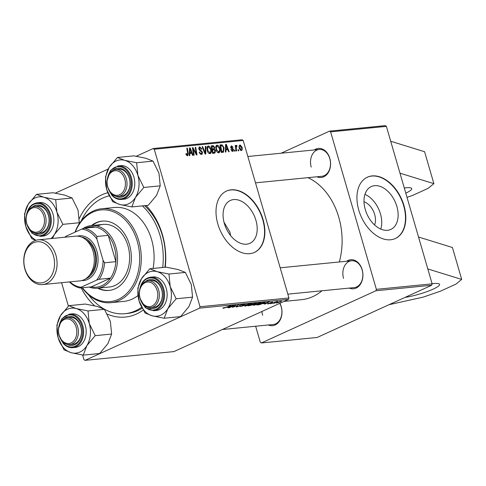 <?xml version="1.0" encoding="UTF-8"?>
<svg xmlns="http://www.w3.org/2000/svg" width="486" height="486" viewBox="0 0 486 486"><rect width="100%" height="100%" fill="white"/><g stroke="black" fill="none" stroke-linecap="round" stroke-linejoin="round"><path stroke-width="0.73" d="M405.786 193.142A22.471 3.706 163.8 0 0 411.764 188.604A22.471 3.706 163.8 0 0 405.664 187.815A22.471 3.706 163.8 0 0 404.285 187.973M405.087 297.377A22.471 3.706 163.8 0 0 428.154 291.187A22.471 3.706 163.8 0 0 439.587 284.371A22.471 3.706 163.8 0 0 433.488 283.587A22.471 3.706 163.8 0 0 432.109 283.745M364.002 201.769A14.92 9.75 -114.5 0 1 374.67 214.478A14.92 9.75 -114.5 0 1 374.566 224.945M396.862 206.429A23.547 15.388 65.5 0 0 371.298 186.557A23.547 15.388 65.5 0 0 365.272 209.545A23.547 15.388 65.5 0 0 390.835 229.416A23.547 15.388 65.5 0 0 396.862 206.429M380.781 229.094A23.547 15.388 65.5 0 0 380.459 213.907A23.547 15.388 65.5 0 0 364.95 194.357M403.988 205.614A33.704 22.028 65.5 0 0 367.392 177.177A33.704 22.028 65.5 0 0 358.765 210.074A33.704 22.028 65.5 0 0 395.355 238.517A33.704 22.028 65.5 0 0 403.988 205.614M395.203 238.583A33.704 22.028 65.5 0 0 403.678 205.76A33.704 22.028 65.5 0 0 367.24 177.25M255.928 220.328A23.547 15.388 65.5 0 0 230.364 200.463A23.547 15.388 65.5 0 0 224.338 223.445A23.547 15.388 65.5 0 0 249.901 243.316A23.547 15.388 65.5 0 0 255.928 220.328M230.637 235.619L229.933 232.18L223.997 222.199M263.054 219.514A33.704 22.028 65.5 0 0 226.458 191.077A33.704 22.028 65.5 0 0 217.831 223.979A33.704 22.028 65.5 0 0 254.427 252.416A33.704 22.028 65.5 0 0 263.054 219.514M254.269 252.483A33.704 22.028 65.5 0 0 262.744 219.66A33.704 22.028 65.5 0 0 226.306 191.15M79.346 218.433A62.919 46.474 84.4 0 1 107.831 192.729M146.104 205.517A62.919 46.474 84.4 0 1 162.433 234.695A62.919 46.474 84.4 0 1 165.27 267.245M164.948 267.276A59.547 43.989 -95.6 0 0 162.373 235.528A59.547 43.989 -95.6 0 0 144.603 205.663M284.049 301.399L301.636 299.668A62.919 46.474 -95.6 0 0 321.951 290.78M339.319 261.972A62.919 46.474 -95.6 0 0 338.791 217.297A62.919 46.474 -95.6 0 0 307.917 177.669M279.912 303.288A14.604 10.789 84.4 0 1 281.218 306.569A14.604 10.789 84.4 0 1 279.256 321.471A14.604 10.789 84.4 0 1 268.351 324.982M222.381 329.514L273.235 324.496A13.48 9.957 -95.6 0 0 281.2 306.848A13.48 9.957 -95.6 0 0 279.742 303.361M261.954 311.471A13.48 9.957 -95.6 0 0 262.628 315.317M314.302 149.943A14.604 10.789 84.4 0 1 329.818 158.363A14.604 10.789 84.4 0 1 327.856 173.265A14.604 10.789 84.4 0 1 316.951 176.776M255.496 182.839L321.835 176.297A13.48 9.957 -95.6 0 0 329.794 158.643A13.48 9.957 -95.6 0 0 319.187 149.457A13.48 9.957 -95.6 0 0 311.228 167.111M346.64 261.249A14.604 10.789 84.4 0 1 362.155 269.669A14.604 10.789 84.4 0 1 360.193 284.571A14.604 10.789 84.4 0 1 349.288 288.083M287.834 294.145L354.173 287.603A13.48 9.957 -95.6 0 0 362.137 269.949A13.48 9.957 -95.6 0 0 351.524 260.763A13.48 9.957 -95.6 0 0 343.566 278.417M432.139 283.842L431.671 285.258L375.903 290.756L376.371 289.34L432.139 283.842L386.382 126.354L330.614 131.852L329.532 131.141L281.108 153.218M329.532 131.141L385.301 125.637L386.382 126.354M288.945 297.967L288.477 299.382L199.546 308.154L200.013 306.733L288.945 297.967L243.188 140.472L154.256 149.245L153.175 148.534L136.274 156.237M108.196 169.037L55.337 193.136M153.175 148.534L242.107 139.761L243.188 140.472M199.546 308.154L85.032 360.363L83.944 359.646L82.602 355.029M68.398 306.125L61.588 282.7M263.606 303.793L269.426 301.812L264.73 304.212L265.484 303.61L263.57 303.665M256.377 303.13L253.394 304.728L248.079 305.852L254.391 303.294L256.517 303.191M222.959 308.009L223.056 308.349L223.712 307.681L224.332 307.589L223.724 308.057L230.486 305.651L225.862 307.529L223.056 308.349L223.171 307.911M223.767 307.668L223.724 308.057M233.596 306.101L229.173 307.717L235.491 305.159L232.982 307.049L238.869 304.825L232.557 307.383L235.048 305.5L233.547 305.943M236.822 306.466L236.968 306.976C235.923 307.055 235.989 306.83 237.168 306.302L237.782 306.216L237.125 306.563L237.636 306.684L239.616 306.162L239.944 305.961L239.44 305.682L240.005 305.202L242.915 304.4L243.589 304.461L242.891 304.965L242.162 305.099L242.265 304.692L240.582 305.135L240.218 306.083L236.196 306.915M237.065 306.35L237.636 306.684M239.944 305.961L239.598 305.415M242.289 305.044L242.21 304.509M240.54 304.983L240.303 305.323M249.039 303.823L240.619 306.587L245.23 304.2L241.834 306.192L249.039 303.823M245.278 305.597L245.436 306.137C244.452 306.156 244.628 305.858 245.965 305.251L251.469 303.556C252.489 303.543 252.289 303.847 250.879 304.479L244.768 306.059M251.469 303.556L252.143 303.641M288.477 299.382L173.958 351.591L85.032 360.363M276.607 302.65L276.722 303.051L276.984 302.468L281.23 301.15L280.865 301.776L276.206 302.997M281.23 301.15L281.728 301.211M227.503 307.352L233.323 305.372L228.627 307.772L228.074 307.826L229.374 307.17L227.466 307.225M254.05 304.728L254.208 305.275C253.218 305.293 253.394 304.995 254.737 304.388L260.241 302.693C261.255 302.675 261.061 302.985 259.652 303.61L253.54 305.19M260.241 302.693L260.915 302.778M265.077 302.268L264.092 303.13L259.39 304.692L256.851 304.989L263.157 302.432L265.307 302.353M268.163 303.896L267.549 303.847L268.187 303.416L270.003 303.325L270.289 302.632L272.561 302.006L272.616 302.426L270.659 302.675L271.036 302.948L270.599 303.252L268.163 303.896L268.041 303.489M268.88 303.3L268.679 303.671M270.234 303.179L270.289 302.632M272.561 302.006L272.616 302.426L272.494 302.013M271.996 302.517L272.002 302.092M270.611 302.499L271.03 302.924M271.522 303.264L270.076 303.683L271.522 303.264M275.222 302.9L273.776 303.319L275.222 302.9M274.061 302.729L271.65 303.531L276.242 301.666L277.846 301.539L274.013 302.571M236.591 146.201L236.311 148.777L236.664 150.97L236.111 151.025L235.181 145.545L235.74 145.49L235.923 146.62L236.463 145.32L236.889 145.478L236.919 146.347L236.433 146.274M235.078 151.128L234.531 151.182L234.337 150.107L234.896 150.046L235.078 151.128M223.226 152.27L221.306 152.483L220.037 144.95L222.047 144.846L224.07 147.683L223.457 152.185M218.761 152.835C217.455 152.64 216.537 151.626 216.015 149.791L215.778 146.426L217.017 145.144C218.366 145.344 219.289 146.389 219.806 148.285C220.504 150.648 220.152 152.167 218.761 152.835L219.125 152.738M216.616 145.253L216.27 145.484M209.988 153.698C208.688 153.509 207.771 152.495 207.243 150.66L207.012 147.288L208.251 146.013C209.594 146.213 210.523 147.258 211.033 149.147C211.732 151.511 211.386 153.029 209.988 153.698L210.359 153.6M207.844 146.116L207.504 146.353M200.244 154.147L201.307 153.661L202.018 152.306L199.886 150.545L198.792 148.977L199.691 146.857L201.909 149.026L201.38 149.153L199.928 147.726L199.327 148.874L202.541 152.185L201.963 154.42L201.526 154.536L199.157 152.173L199.679 152.033L200.141 153.114L201.629 153.576L200.293 154.19M199.272 146.96L198.968 147.185M199.928 147.726L198.659 148.248M186.053 154.372L185.901 153.685L186.424 153.533L187.529 154.998L186.569 155.435L187.389 155.034L187.705 153.564L186.806 148.224L187.359 148.169L188.295 153.691L187.608 155.909L186.053 154.372M200.013 306.733L154.256 149.245M189.832 155.587L189.236 155.648L189.528 147.957L190.196 147.89L193.082 155.271L192.529 155.32L191.763 153.309L189.892 153.491L189.832 155.587M194.181 155.162L193.628 155.216L192.365 147.677L192.942 147.623L196.289 153.795L195.184 147.398L195.743 147.343L197.012 154.882L196.435 154.937L193.082 148.777L194.181 155.162M205.778 154.013L205.074 154.086L202.103 146.717L202.656 146.663L205.207 152.981L205.329 146.395L205.918 146.341L205.778 154.013M214.648 153.139L212.534 153.351L211.264 145.812L213.384 145.733L214.599 147.349L214.399 149.232L215.492 150.672L214.958 153.06M225.941 152.027L225.346 152.088L225.632 144.397L226.3 144.33L229.192 151.705L228.639 151.76L227.873 149.749L225.996 149.931L225.941 152.027M231.713 151.158L232.545 150.781L233.025 149.876L230.704 147.471L231.403 145.818L233.134 147.337L232.612 147.489L231.579 146.499L231.397 147.732L232.994 148.807L233.553 149.761L232.715 151.456L230.844 149.652L231.366 149.5L232.764 150.721L231.749 151.182M231.579 146.499L230.607 146.906M233.092 151.365L232.715 151.456M238.778 150.763L238.231 150.818L238.037 149.743L238.596 149.682L238.778 150.763M241.275 150.611L239.343 148.582C238.741 146.699 238.984 145.49 240.078 144.962L242.016 147.1C242.575 148.91 242.326 150.083 241.275 150.611L241.548 150.539M375.903 290.756L261.383 342.964L260.302 342.253L255.648 326.234M261.383 342.964L317.158 337.466L431.671 285.258M376.371 289.34L330.614 131.852M143.176 310.074A62.919 46.474 84.4 0 1 107.351 314.144M94.594 305.797A62.919 46.474 84.4 0 1 81.168 287.876M88.519 294.765A59.547 43.989 -95.6 0 0 124.945 313.707L127.211 313.482A59.547 43.989 -95.6 0 0 142.143 308.233M189.516 148.2L190.196 147.89M189.309 153.758L189.892 153.491M190.026 150.314L189.941 152.592L191.435 152.446L190.02 148.746L190.026 150.314L189.425 150.581M189.34 152.865L189.941 152.592M189.485 148.989L190.02 148.746M189.321 153.406L191.435 152.446M185.919 153.77L186.424 153.533M186.065 154.414L186.563 154.19M186.837 148.412L187.359 148.169M187.76 153.934L188.295 153.691M192.395 147.866L192.942 147.623M195.894 153.971L196.289 153.795M195.214 147.586L195.743 147.343M192.584 149.002L193.082 148.777M199.181 152.258L199.679 152.033M199.26 152.495L199.746 152.27M199.618 153.351L200.141 153.114M201.362 149.087L201.86 148.862M198.829 149.099L199.327 148.874M199.151 149.785L199.728 149.518M202.042 152.41L202.541 152.185M202.17 146.881L202.656 146.663M204.721 153.199L205.207 152.981M205.323 146.614L205.918 146.341M210.529 149.378L211.033 149.147M206.884 148.151L207.607 147.817L207.801 150.642L210.031 152.756L208.828 153.303M207.309 150.867L207.801 150.642M208.792 153.272L209.776 152.823C210.809 152.209 211.033 150.976 210.462 149.117L208.482 146.881L206.957 147.531M208.482 146.881L207.607 147.817M211.404 146.632L213.384 145.733M214.095 147.574L214.599 147.349M213.147 149.803L214.399 149.232M214.988 150.903L215.492 150.672M211.969 146.638L212.364 148.989L213.257 148.898L214.059 148.503L214.059 147.434L212.911 146.547L211.446 146.875M211.841 149.226L212.364 148.989M211.89 149.524L214.059 148.503M212.516 149.87L212.941 152.416L214.502 152.221L214.94 150.709L213.676 149.755L211.987 150.107M212.418 152.653L212.941 152.416M212.497 153.133L214.502 152.221L212.497 153.133M219.301 148.509L219.806 148.285M215.65 147.288L216.379 146.954L216.574 149.773L218.797 151.893L217.594 152.44M216.076 149.998L216.574 149.773M217.564 152.41L218.548 151.96C219.575 151.346 219.806 150.107 219.235 148.254L217.254 146.019L215.723 146.663M217.254 146.019L216.379 146.954M225.625 144.64L226.3 144.33M225.419 150.198L225.996 149.931M226.13 146.748L226.045 149.032L227.539 148.886L226.13 145.186L226.13 146.748L225.534 147.021M225.449 149.305L226.045 149.032M225.595 145.429L226.13 145.186M225.431 149.846L227.539 148.886M220.164 145.709L222.047 144.846M223.566 147.914L224.07 147.683M220.735 145.776L221.713 151.547L223.098 151.316L223.511 147.695L222.266 145.751L220.213 146.013M221.191 151.79L221.713 151.547M221.227 152.021L222.418 151.48M230.868 149.731L231.366 149.5M230.722 147.525L231.215 147.301M230.905 147.957L231.397 147.732M232.351 149.099L232.994 148.807M233.049 149.992L233.553 149.761M234.367 150.289L234.896 150.046M238.067 149.925L238.596 149.682M235.212 145.727L235.74 145.49M235.406 146.857L235.923 146.62M236.038 145.867L236.889 145.478M241.512 147.325L242.016 147.1M240.333 150.277L241.08 149.937L241.463 147.149L240.248 145.642L239.094 146.134M240.248 145.642L239.865 148.449L241.226 149.901L240.357 150.296M239.373 148.673L239.865 148.449M280.319 301.83L280.714 301.381L277.591 302.383L277.22 302.827L280.319 301.83L280.671 301.235M277.549 302.225L277.22 302.827M249.099 304.236L246.487 305.208L246.11 305.846L250.393 304.503L250.819 303.847L249.063 304.096M250.764 303.665L251.28 303.908L251.189 303.592M245.552 305.451L246.11 305.846M239.762 305.323L239.926 305.894M242.733 304.424L242.891 304.965M239.963 305.22L240.218 306.083M230.771 306.235L228.438 307.037L229.933 306.891L232.314 305.682L230.735 306.101M255.745 303.161L255.879 303.616M253.255 304.236L253.394 304.728M254.208 303.537L252.24 304.339L255.308 303.683L254.16 303.385M255.083 303.228L255.308 303.683M251.505 304.637L249.373 305.5L252.866 304.777L251.456 304.485M252.605 304.303L252.866 304.777M257.872 303.367L255.259 304.345L254.877 304.983L259.166 303.641L259.591 302.985L257.829 303.228M259.536 302.796L260.053 303.045L259.961 302.729M254.318 304.588L254.877 304.983M266.881 302.669L264.542 303.477L266.036 303.331L268.424 302.122L266.838 302.541M262.975 302.675L258.145 304.637L263.576 303.167L264.372 302.571L262.932 302.523M264.299 302.316L264.463 302.62L264.372 302.31M270.101 302.723L270.216 303.124M270.404 302.584L270.599 303.252M389 304.71L423.227 297.116L440.419 291.199L455.898 284.14L461.7 279.42L427.814 268.94M461.7 279.42L452.423 247.502L418.537 237.022M407.013 197.346L412.596 195.427L428.069 188.374L433.877 183.653L399.984 173.174M390.714 141.25L424.6 151.729L433.877 183.653M97.637 288.174A34.828 25.728 -95.6 0 0 108.955 290.446A34.828 25.728 -95.6 0 0 115.121 288.775A34.828 25.728 -95.6 0 0 130.521 249.002A34.828 25.728 -95.6 0 0 102.115 221.124A34.828 25.728 -95.6 0 0 95.955 222.795A34.828 25.728 -95.6 0 0 91.459 225.565M102.497 221.094A34.828 25.728 -95.6 0 0 96.708 222.722A34.828 25.728 -95.6 0 0 92.212 225.486M98.391 288.101A34.828 25.728 -95.6 0 0 109.332 290.403M82.456 287.748A46.067 34.026 -95.6 0 0 118.213 299.412A46.067 34.026 -95.6 0 0 137.259 241.323A46.067 34.026 -95.6 0 0 92.862 212.157A46.067 34.026 -95.6 0 0 75.275 232.041M74.984 232.174A47.191 34.858 84.4 0 1 93.306 211.015A47.191 34.858 84.4 0 1 101.659 208.749A47.191 34.858 84.4 0 1 140.144 246.524A47.191 34.858 84.4 0 1 119.277 300.403A47.191 34.858 84.4 0 1 110.923 302.669A47.191 34.858 84.4 0 1 82.14 287.785M110.923 302.669L123.736 301.405A47.191 34.858 -95.6 0 0 132.089 299.139A47.191 34.858 -95.6 0 0 137.988 295.543M153.078 268.448A47.191 34.858 -95.6 0 0 114.471 207.486L101.659 208.749M124.945 313.707A59.547 43.989 -95.6 0 0 135.485 310.846A59.547 43.989 -95.6 0 0 141.639 307.274M162.689 267.5A59.547 43.989 -95.6 0 0 142.343 205.888M109.241 195.84A59.547 43.989 -95.6 0 0 102.716 198.051A59.547 43.989 -95.6 0 0 81.235 220.875M97.631 225.917A31.456 23.237 84.4 0 1 103.202 224.404A31.456 23.237 84.4 0 1 128.857 249.585A31.456 23.237 84.4 0 1 114.945 285.507A31.456 23.237 84.4 0 1 109.38 287.019L97.322 288.204A31.456 23.237 84.4 0 1 89.193 287.086M119.671 194.728A12.357 9.131 -95.6 0 0 124.781 179.14A12.357 9.131 -95.6 0 0 112.867 171.315A12.357 9.131 -95.6 0 0 107.758 186.903A12.357 9.131 -95.6 0 0 119.671 194.728M113.311 170.179A13.48 9.957 84.4 0 1 115.698 169.529A13.48 9.957 84.4 0 1 126.694 180.318A13.48 9.957 84.4 0 1 120.735 195.718A13.48 9.957 84.4 0 1 118.347 196.362A13.48 9.957 84.4 0 1 107.351 185.573A13.48 9.957 84.4 0 1 113.311 170.179M117.46 157.464L133.869 155.848L145.8 158.248L153.035 161.109L158.977 173.247L160.222 185.84L143.813 187.462L137.872 175.325L136.627 162.731L124.695 160.331L117.46 157.464L109.125 167.427L105.48 176.928L106.726 189.528L112.667 201.66L119.902 204.521A22.611 16.706 84.4 0 1 111.926 199.284A22.611 16.706 84.4 0 1 106.726 189.528A22.611 16.706 84.4 0 1 109.125 167.427A22.611 16.706 84.4 0 1 124.695 160.331A22.611 16.706 84.4 0 1 137.872 175.325A22.611 16.706 84.4 0 1 135.472 197.425L143.813 187.462M113.11 170.276A14.604 10.789 84.4 0 1 125.989 171.837A14.604 10.789 84.4 0 1 128.772 190.518A14.604 10.789 84.4 0 1 115.656 196.137M118.347 196.362L121.36 196.065A13.48 9.957 -95.6 0 0 129.683 186.97A13.48 9.957 -95.6 0 0 126.226 172.597A13.48 9.957 -95.6 0 0 118.718 169.231L115.698 169.529M121.391 199.448L123.954 199.199A16.852 12.448 -95.6 0 0 134.355 187.833A16.852 12.448 -95.6 0 0 130.029 169.863A16.852 12.448 -95.6 0 0 120.643 165.653L118.08 165.908A16.852 12.448 84.4 0 1 127.472 170.118A16.852 12.448 84.4 0 1 131.791 188.082A16.852 12.448 84.4 0 1 121.391 199.448C117.812 199.722 114.617 198.3 111.804 195.184L107.746 187.207M160.222 185.84L156.577 195.342L148.242 205.305L131.834 206.927L135.472 197.425A22.611 16.706 -95.6 0 1 119.902 204.521L131.834 206.927M153.035 161.109L136.627 162.731M31.93 208.215A12.357 9.131 -95.6 0 0 26.821 223.797A12.357 9.131 -95.6 0 0 38.734 231.622A12.357 9.131 -95.6 0 0 43.843 216.039A12.357 9.131 -95.6 0 0 31.93 208.215M39.797 232.612A13.48 9.957 84.4 0 1 37.41 233.262A13.48 9.957 84.4 0 1 26.414 222.473A13.48 9.957 84.4 0 1 32.374 207.072A13.48 9.957 84.4 0 1 34.761 206.429A13.48 9.957 84.4 0 1 45.757 217.218A13.48 9.957 84.4 0 1 39.797 232.612M72.098 198.009L55.69 199.631L43.758 197.225L36.523 194.364L52.931 192.742L64.863 195.147L72.098 198.009L78.039 210.14L79.285 222.74L79.024 224.046M36.049 240.26A22.611 16.706 -95.6 0 1 25.788 226.421A22.611 16.706 84.4 0 1 24.762 214.763A22.611 16.706 84.4 0 1 28.188 204.327L24.543 213.828L25.788 226.421L31.73 238.559L35.654 240.376M32.173 207.176A14.604 10.789 84.4 0 1 44.044 207.71A14.604 10.789 84.4 0 1 49.068 222.57A14.604 10.789 84.4 0 1 34.719 233.037M37.41 233.262L40.423 232.964A13.48 9.957 -95.6 0 0 48.995 222.266A13.48 9.957 -95.6 0 0 37.78 206.131L34.761 206.429M40.453 236.348L43.017 236.099A16.852 12.448 -95.6 0 0 53.733 222.722A16.852 12.448 -95.6 0 0 39.706 202.553L37.143 202.808A16.852 12.448 84.4 0 1 51.17 222.977A16.852 12.448 84.4 0 1 40.453 236.348L32.088 233.323L26.809 224.101M36.523 194.364L28.188 204.327A22.611 16.706 84.4 0 1 43.758 197.225A22.611 16.706 84.4 0 1 56.935 212.224L55.69 199.631M62.876 224.356L56.935 212.224A22.611 16.706 84.4 0 1 54.535 234.325L62.876 224.356L79.285 222.74M52.427 238.444L54.535 234.325A22.611 16.706 84.4 0 1 50.933 238.59M152.009 306.034A12.357 9.131 -95.6 0 0 157.118 290.446A12.357 9.131 -95.6 0 0 145.205 282.621A12.357 9.131 -95.6 0 0 140.096 298.21A12.357 9.131 -95.6 0 0 152.009 306.034M145.654 281.485A13.48 9.957 84.4 0 1 148.036 280.835A13.48 9.957 84.4 0 1 159.031 291.63A13.48 9.957 84.4 0 1 153.072 307.024A13.48 9.957 84.4 0 1 150.684 307.668A13.48 9.957 84.4 0 1 139.689 296.879A13.48 9.957 84.4 0 1 145.654 281.485M170.209 286.631A22.611 16.706 84.4 0 1 171.236 298.295A22.611 16.706 84.4 0 1 167.81 308.732L176.151 298.769L170.209 286.631L168.964 274.037L157.033 271.638L149.797 268.77L141.462 278.733L137.817 288.234L139.063 300.834L145.004 312.966L152.239 315.827L164.171 318.233L167.81 308.732A22.611 16.706 84.4 0 1 152.239 315.827A22.611 16.706 84.4 0 1 139.063 300.834A22.611 16.706 84.4 0 1 141.462 278.733A22.611 16.706 84.4 0 1 157.033 271.638A22.611 16.706 -95.6 0 1 170.209 286.631M145.448 281.582A14.604 10.789 84.4 0 1 157.318 282.117A14.604 10.789 84.4 0 1 162.342 296.976A14.604 10.789 84.4 0 1 147.993 307.444M150.684 307.668L153.698 307.371A13.48 9.957 -95.6 0 0 162.269 296.673A13.48 9.957 -95.6 0 0 151.055 280.537L148.036 280.835M167.008 297.128A16.852 12.448 -95.6 0 0 152.981 276.959L150.423 277.214A16.852 12.448 84.4 0 1 164.444 297.383A16.852 12.448 84.4 0 1 153.728 310.754L156.292 310.505A16.852 12.448 -95.6 0 0 167.008 297.128M149.797 268.77L166.206 267.154L178.137 269.554L185.373 272.415L191.314 284.553L192.559 297.146L176.151 298.769M185.373 272.415L168.964 274.037M192.559 297.146L188.914 306.648L180.579 316.611L164.171 318.233M64.267 319.521A12.357 9.131 -95.6 0 0 59.158 335.103A12.357 9.131 -95.6 0 0 71.071 342.934A12.357 9.131 -95.6 0 0 76.181 327.345A12.357 9.131 -95.6 0 0 64.267 319.521M72.135 343.918A13.48 9.957 84.4 0 1 69.747 344.568A13.48 9.957 84.4 0 1 58.751 333.779A13.48 9.957 84.4 0 1 64.717 318.385A13.48 9.957 84.4 0 1 67.098 317.735A13.48 9.957 84.4 0 1 78.094 328.524A13.48 9.957 84.4 0 1 72.135 343.918M76.095 308.531A22.611 16.706 84.4 0 1 84.078 313.774A22.611 16.706 84.4 0 1 89.272 323.53L88.027 310.937L76.095 308.531L68.86 305.67L60.525 315.633L56.88 325.134L58.126 337.734L64.067 349.865L71.302 352.727L83.234 355.132L86.873 345.631L95.213 335.662L89.272 323.53A22.611 16.706 84.4 0 1 86.873 345.631A22.611 16.706 84.4 0 1 71.302 352.727A22.611 16.706 84.4 0 1 58.126 337.734A22.611 16.706 84.4 0 1 60.525 315.633A22.611 16.706 -95.6 0 1 76.095 308.531M64.51 318.482A14.604 10.789 84.4 0 1 77.389 320.037A14.604 10.789 84.4 0 1 80.172 338.724A14.604 10.789 84.4 0 1 67.056 344.343M69.747 344.568L72.76 344.27A13.48 9.957 -95.6 0 0 81.083 335.176A13.48 9.957 -95.6 0 0 77.626 320.803A13.48 9.957 -95.6 0 0 70.118 317.437L67.098 317.735M81.435 318.069A16.852 12.448 -95.6 0 0 72.043 313.859L69.486 314.114A16.852 12.448 84.4 0 1 78.872 318.318A16.852 12.448 84.4 0 1 83.191 336.288A16.852 12.448 84.4 0 1 72.791 347.654L75.354 347.405A16.852 12.448 -95.6 0 0 85.755 336.033A16.852 12.448 -95.6 0 0 81.435 318.069M68.86 305.67L85.269 304.054L97.2 306.453L104.435 309.315L88.027 310.937M104.435 309.315L110.377 321.453L111.622 334.046L95.213 335.662M111.622 334.046L107.977 343.547L99.642 353.51L83.234 355.132M82.626 228.778A31.456 23.237 84.4 0 1 91.143 225.595A31.456 23.237 84.4 0 1 115.899 247.022A31.456 23.237 84.4 0 1 97.322 288.204M69.905 281.88A29.209 21.578 -95.6 0 0 81.101 287.232L96.574 280.173A29.209 21.578 -95.6 0 0 103.081 260.338L104.569 262.786A30.332 22.411 84.4 0 1 99.162 279.268L110.468 278.15L91.325 286.874A30.332 22.411 -95.6 0 0 110.468 278.15A30.332 22.411 -95.6 0 0 115.875 261.668A30.332 22.411 -95.6 0 0 114.368 247.453A30.332 22.411 -95.6 0 0 108.226 235.346A30.332 22.411 -95.6 0 0 95.627 227.071A30.332 22.411 -95.6 0 0 84.947 228.329M104.569 262.786L115.875 261.668L108.226 235.346L96.921 236.463L96.896 239.057A29.209 21.578 -95.6 0 0 81.739 229.1L66.26 236.153A29.209 21.578 -95.6 0 0 65.495 237.156M81.101 287.232L80.02 287.991A30.332 22.411 84.4 0 1 69.395 281.929M91.325 286.874L80.02 287.991M99.162 279.268L96.574 280.173M103.081 260.338L96.896 239.057M64.984 237.204A30.332 22.411 84.4 0 1 65.185 236.913L66.26 236.153M81.739 229.1L84.327 228.189A30.332 22.411 84.4 0 1 96.921 236.463M95.627 227.071L84.327 228.189M44.9 281.904A20.673 15.273 -95.6 0 0 53.454 255.836A20.673 15.273 -95.6 0 0 33.528 242.745A20.673 15.273 -95.6 0 0 24.974 268.819A20.673 15.273 -95.6 0 0 44.9 281.904M34.239 240.922A22.471 16.597 84.4 0 1 38.212 239.847A22.471 16.597 84.4 0 1 56.54 257.829A22.471 16.597 84.4 0 1 46.601 283.49A22.471 16.597 84.4 0 1 42.628 284.571A22.471 16.597 84.4 0 1 24.3 266.583A22.471 16.597 84.4 0 1 34.239 240.922M85.627 278.83A21.348 15.771 -95.6 0 0 86.538 278.454A21.348 15.771 -95.6 0 0 96.289 256.043A21.348 15.771 -95.6 0 0 81.514 237.077M77.341 236.135A22.471 16.597 84.4 0 1 97.273 252.538A22.471 16.597 84.4 0 1 87.602 279.444A22.471 16.597 84.4 0 1 81.727 280.568M86.01 239.847A20.224 14.938 84.4 0 1 95.529 256.772A20.224 14.938 84.4 0 1 89.503 275.228M38.212 239.847L75.445 236.172A22.471 16.597 84.4 0 1 93.774 254.16A22.471 16.597 84.4 0 1 83.835 279.821A22.471 16.597 84.4 0 1 79.856 280.896L42.628 284.571M193.993 150.575L194.479 150.356M195.111 152.574L195.585 152.361M192.887 150.806L193.428 150.557M199.989 150.617L200.894 150.204M203.944 151.28L204.454 151.049M211.337 146.262L212.613 145.679M212.479 152.993L213.974 152.312M220.109 145.381L221.349 144.816M231.312 148.479L231.992 148.169M235.771 149.026L236.311 148.777M109.295 190.84A16.178 11.95 -95.6 0 0 111.859 194.783A16.178 11.95 -95.6 0 0 128.711 193.452A16.178 11.95 -95.6 0 0 126.706 170.665A16.178 11.95 -95.6 0 0 107.898 176.716M28.358 227.74A16.178 11.95 -95.6 0 0 40.988 235.552A16.178 11.95 -95.6 0 0 50.222 222.886A16.178 11.95 -95.6 0 0 41.11 204.163A16.178 11.95 -95.6 0 0 26.961 213.615M141.633 302.146A16.178 11.95 -95.6 0 0 154.262 309.965A16.178 11.95 -95.6 0 0 163.496 297.292A16.178 11.95 -95.6 0 0 154.384 278.569A16.178 11.95 -95.6 0 0 140.235 288.022M60.695 339.046A16.178 11.95 -95.6 0 0 63.259 342.988A16.178 11.95 -95.6 0 0 80.111 341.658A16.178 11.95 -95.6 0 0 78.106 318.865A16.178 11.95 -95.6 0 0 59.298 324.921M213.755 148.783L211.908 149.621M223.098 151.316L221.252 152.154M239.956 305.931L239.774 305.311M270.234 303.155L270.113 302.717M247.842 156.498L319.187 149.457M118.08 165.908L110.474 170.507L107.09 180.585M26.153 217.479L26.256 216.24C27.453 208.391 31.08 203.907 37.143 202.808M351.524 260.763L280.179 267.804M150.423 277.214C144.36 278.32 140.727 282.797 139.531 290.652L139.427 291.892M140.083 298.513L145.363 307.729L153.728 310.754M69.486 314.114L61.874 318.713L58.49 328.785M59.146 335.407L63.204 343.389C66.017 346.506 69.212 347.927 72.791 347.654M91.143 225.595L103.202 224.404"/></g></svg>
